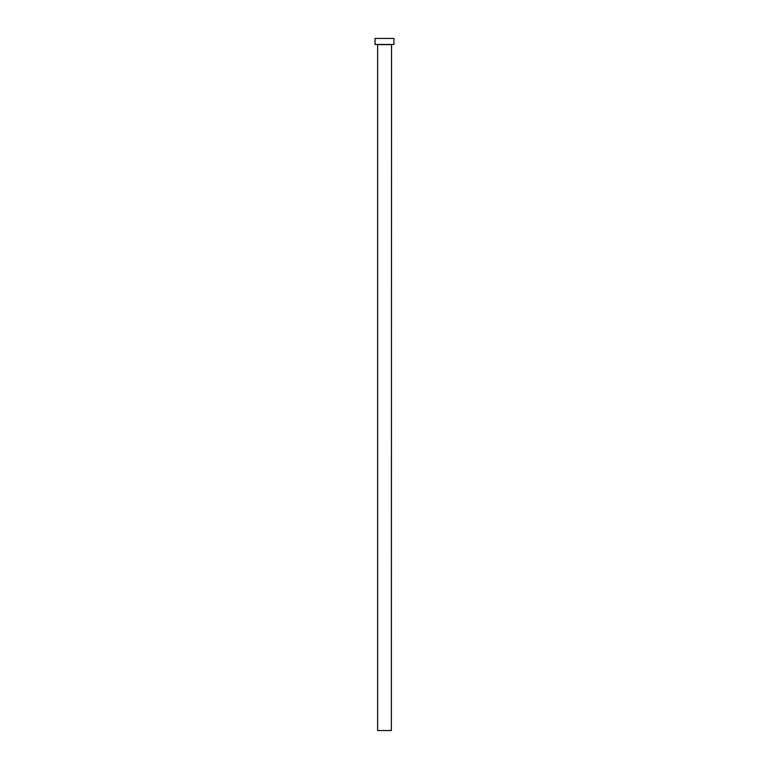 <?xml version="1.0" encoding="UTF-8"?>
<svg xmlns="http://www.w3.org/2000/svg" width="769" height="769" viewBox="0 0 769 769"><rect width="100%" height="100%" fill="white"/><g stroke="black" fill="none" stroke-linecap="round" stroke-linejoin="round"><path stroke-width="1.15" d="M391.363 44.621L377.637 44.621L377.637 730.55L391.363 730.55L391.536 44.458M393.93 44.458L375.07 44.458L375.07 38.45L393.93 38.45L393.93 44.458"/></g></svg>
